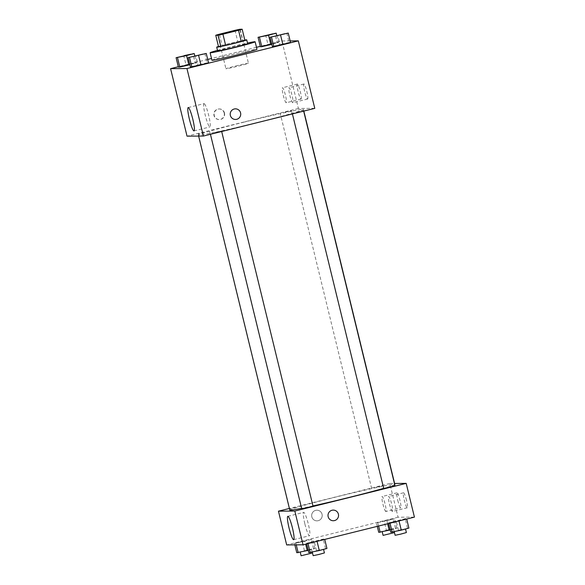 <?xml version="1.0" encoding="UTF-8"?>
<svg xmlns="http://www.w3.org/2000/svg" width="585" height="585" viewBox="0 0 585 585"><rect width="100%" height="100%" fill="white"/><g stroke="black" fill="none" stroke-linecap="round" stroke-linejoin="round"><path stroke-width="0.44" stroke-dasharray="2.92 2.19" d="M235.558 66.017A11.583 0.38 166.3 0 1 248.449 63.268A11.583 0.38 166.3 0 1 237.283 66.376A11.583 0.38 166.3 0 1 225.934 68.752A11.583 0.38 166.3 0 1 235.558 66.017M244.918 40.504L242.621 40.519L239.879 29.265M235.002 30.325L237.744 41.579L222.117 45.462L219.375 34.215M237.744 41.579A14.954 0.49 166.3 0 1 242.621 40.519M218.49 46.515A14.954 0.49 166.3 0 1 222.117 45.462M244.815 40.065A15.451 0.505 -13.7 0 0 231.587 43.012A15.451 0.505 -13.7 0 0 218.483 46.478M217.613 50.917A15.451 0.505 166.3 0 1 230.439 47.275A15.451 0.505 166.3 0 1 247.47 43.568A15.451 0.505 166.3 0 1 247.63 43.597M217.481 50.368A23.173 0.76 166.3 0 1 229.349 47.283A23.173 0.76 166.3 0 1 247.499 43.049M211.938 60.248A23.173 0.76 166.3 0 1 231.177 54.778A23.173 0.76 166.3 0 1 256.961 49.272M290.145 40.913L281.948 40.972L260.267 46.361M256.486 47.305L211.507 58.485M207.726 59.421L178.301 66.741M276.742 35.436L278.467 42.529L260.347 46.69L267.988 44.621L265.707 35.246M286.818 33.082L289.1 42.456L290.518 42.449L272.398 46.61L280.039 44.54L277.758 35.158M204.845 53.462L207.134 62.836L208.552 62.822L190.432 66.99L198.074 64.913L195.785 55.538M194.776 55.816L196.502 62.909L178.381 67.07L186.023 65.001L183.734 55.626M235.441 108.847L235.433 108.847A5.309 5.258 89.6 0 0 230.366 115.42A5.309 5.258 89.6 0 0 235.506 119.464L235.506 119.464M204.121 103.611A12.022 1.653 -104 0 0 204.063 103.618A12.022 1.653 -104 0 0 205.364 115.684A12.022 1.653 -104 0 0 209.869 126.952A12.022 1.653 -104 0 0 208.618 115.084A12.022 1.653 -104 0 0 204.121 103.611M224.209 113A5.309 5.258 89.6 0 0 213.847 114.302A5.309 5.258 89.6 0 0 219.141 119.574A5.309 5.258 89.6 0 0 224.209 113M314.774 108.357L298.401 108.474L281.948 40.972M298.401 108.474L187.032 136.159M224.479 112.993A5.309 5.258 -90.4 0 1 219.412 119.574A5.309 5.258 -90.4 0 1 214.117 114.302A5.309 5.258 -90.4 0 1 224.479 112.993M307.578 99.019A7.722 1.06 -104 0 0 307.615 99.011A7.722 1.06 -104 0 0 306.781 91.26A7.722 1.06 -104 0 0 303.886 84.021A7.722 1.06 -104 0 0 304.69 91.648A7.722 1.06 -104 0 0 307.578 99.019M301.034 99.062A7.722 1.06 -104 0 0 301.063 99.062A7.722 1.06 -104 0 0 300.229 91.304A7.722 1.06 -104 0 0 297.341 84.064A7.722 1.06 -104 0 0 298.138 91.691A7.722 1.06 -104 0 0 301.034 99.062M292.727 102.711A7.722 1.06 76 0 1 289.838 95.34A7.722 1.06 76 0 1 289.041 87.713A7.722 1.06 76 0 1 291.93 94.953A7.722 1.06 76 0 1 292.763 102.704A7.722 1.06 76 0 1 292.727 102.711M286.182 102.755A7.722 1.06 76 0 1 283.294 95.384A7.722 1.06 76 0 1 282.489 87.757A7.722 1.06 76 0 1 285.385 94.997A7.722 1.06 76 0 1 286.219 102.748A7.722 1.06 76 0 1 286.182 102.755M204.713 132.488L198.264 133.863L204.713 132.488M297.092 112.035L303.542 110.66L297.092 112.035M285.049 112.115L291.491 110.74L285.049 112.115M215.126 132.415L221.576 131.033L215.126 132.415M243.265 122.309A54.069 1.777 166.3 0 1 303.432 109.454A54.069 1.777 166.3 0 1 251.323 123.983A54.069 1.777 166.3 0 1 198.373 135.062A54.069 1.777 166.3 0 1 243.265 122.309M289.794 510.076A54.069 1.777 166.3 0 1 334.686 497.323A54.069 1.777 166.3 0 1 394.853 484.468M394.714 484.651A54.069 1.777 166.3 0 1 383.68 488.329M312.968 505.937A54.069 1.777 166.3 0 1 301.626 508.336M296.134 507.495L289.685 508.877L296.134 507.495M383.702 488.416L394.963 485.667M376.462 487.129L382.912 485.755L376.462 487.129M301.736 508.789L312.99 506.047M414.421 517.125L398.049 517.235L389.822 483.481L394.604 483.451M389.822 483.481L289.399 508.453M406.487 500.27A7.722 1.06 -104 0 0 403.533 492.782A7.722 1.06 -104 0 0 404.337 500.409A7.722 1.06 -104 0 0 407.226 507.78A7.722 1.06 -104 0 0 407.262 507.773A7.722 1.06 -104 0 0 406.487 500.27M397.756 500.336A7.722 1.06 -104 0 0 400.674 507.824A7.722 1.06 -104 0 0 400.71 507.824A7.722 1.06 -104 0 0 399.877 500.073A7.722 1.06 -104 0 0 396.981 492.826A7.722 1.06 -104 0 0 397.756 500.336M304.961 541.242L294.482 543.333L312.602 539.173L294.482 543.333L304.961 541.242L305.67 544.16M317.011 541.162L306.533 543.253L323.234 539.099L324.653 539.092L317.011 541.162L324.653 539.092L323.234 539.099L306.533 543.253L317.048 541.33M398.977 520.782L388.498 522.873L405.2 518.719L406.619 518.712L398.977 520.782L406.619 518.712L405.2 518.719L388.498 522.873L399.021 520.95M398.049 517.235L286.679 544.92M384.089 520.884L394.568 518.793L376.447 522.953L394.568 518.793L384.089 520.884L386.378 530.259L378.736 532.328M392.374 511.473A7.722 1.06 76 0 1 389.486 504.102A7.722 1.06 76 0 1 388.681 496.475A7.722 1.06 76 0 1 391.577 503.714A7.722 1.06 76 0 1 392.411 511.466A7.722 1.06 76 0 1 392.374 511.473M385.829 511.517A7.722 1.06 76 0 1 382.934 504.146A7.722 1.06 76 0 1 382.137 496.519A7.722 1.06 76 0 1 385.025 503.758A7.722 1.06 76 0 1 385.859 511.509A7.722 1.06 76 0 1 385.829 511.517L400.71 507.824M318.174 520.687A5.309 5.258 89.6 0 0 316.88 510.215A5.309 5.258 89.6 0 0 311.659 515.568A5.309 5.258 89.6 0 0 318.174 520.687A5.309 5.258 -90.4 0 1 311.659 515.568A5.309 5.258 -90.4 0 1 316.88 510.215A5.309 5.258 -90.4 0 1 318.174 520.687M304.909 524.058A12.022 1.653 -104 0 0 309.509 535.721A12.022 1.653 -104 0 0 308.215 523.648A12.022 1.653 -104 0 0 303.71 512.38A12.022 1.653 -104 0 0 304.909 524.058M333.253 510.105L333.253 510.105A5.309 5.258 89.6 0 0 328.075 516.072A5.309 5.258 89.6 0 0 333.326 520.73L333.326 520.73M308.258 550.346L314.891 548.547L313.472 548.554L296.763 552.708M305.004 550.631L311.454 549.256L305.004 550.631M314.891 548.547L312.602 539.173M313.472 548.554L311.183 539.18M304.412 550.639L302.123 541.264M294.855 544.869L294.482 543.333M296.273 544.854L295.9 543.326M301.114 555.75L312.368 553.008M326.935 548.467L308.814 552.628M317.055 550.551L323.505 549.176L317.055 550.551M325.523 548.474L323.234 539.099M316.456 550.558L314.174 541.183M306.686 543.904L306.533 543.253M313.165 555.67L324.419 552.92M390.224 529.966L396.857 528.167L395.438 528.175L386.378 530.259M386.978 530.259L393.42 528.877L386.978 530.259M387.636 523.78L386.926 520.862M396.857 528.167L394.568 518.793M395.438 528.175L393.157 518.8M377.274 526.354L376.447 522.953M378.619 526.025L377.866 522.946M383.08 535.37L394.341 532.628M408.908 528.087L390.78 532.248M399.028 530.171L405.471 528.796L399.028 530.171M407.489 528.094L405.2 518.719M398.429 530.178L396.14 520.804M388.659 523.531L388.498 522.873M395.131 535.29L406.385 532.547M179.544 56.964L190.761 54.229M196.502 62.909L195.083 62.917L192.801 53.542M195.083 62.917L186.023 65.001M191.595 56.884L202.812 54.149M207.134 62.836L198.074 64.913M261.51 36.584L272.727 33.85M278.467 42.529L277.056 42.537L274.767 33.162M277.056 42.537L267.988 44.621M273.561 36.504L284.778 33.769M289.1 42.456L280.039 44.54M217.708 35.005L225.934 68.752M240.223 29.513L248.449 63.268M194.008 130.901L209.869 126.952M188.202 107.56L204.063 103.618M303.886 84.021L289.041 87.713M307.615 99.011L292.763 102.704M297.341 84.064L282.489 87.757M301.063 99.062L286.219 102.748M303.834 111.084L303.432 109.454M198.622 136.078L198.373 135.062M198.264 133.863L289.685 508.877M209.525 131.12L300.939 506.127M303.659 111.128L303.542 110.66M292.412 113.921L292.288 113.402M382.912 485.755L291.491 110.74M371.65 488.497L280.237 113.483M221.686 131.501L221.576 131.033M210.446 134.301L210.315 133.782M403.533 492.782L388.681 496.475M407.262 507.773L392.411 511.466M396.981 492.826L382.137 496.519M293.655 539.663L309.509 535.721M287.849 516.321L303.71 512.38M312.163 552.174L311.454 549.256M394.136 531.794L393.42 528.877"/><path stroke-width="0.88" d="M227.331 32.27A11.583 0.38 166.3 0 1 240.223 29.513A11.583 0.38 166.3 0 1 229.057 32.628A11.583 0.38 166.3 0 1 217.708 35.005A11.583 0.38 166.3 0 1 227.331 32.27M215.748 35.268L218.051 35.246A14.954 0.49 166.3 0 0 222.922 34.186L238.548 30.303A14.954 0.49 166.3 0 0 242.175 29.25L239.879 29.265A14.954 0.49 166.3 0 0 235.002 30.325L219.375 34.215A14.954 0.49 166.3 0 0 215.748 35.268L218.49 46.515L220.794 46.5L218.051 35.246M220.794 46.5A14.954 0.49 166.3 0 0 225.664 45.44L241.298 41.55A14.954 0.49 166.3 0 0 244.918 40.504L242.175 29.25M218.483 46.478A15.451 0.505 -13.7 0 0 216.699 47.166A15.451 0.505 -13.7 0 0 231.828 43.999A15.451 0.505 -13.7 0 0 246.716 39.846A15.451 0.505 -13.7 0 0 246.556 39.817A15.451 0.505 -13.7 0 0 244.815 40.065M246.716 39.846L247.63 43.597A15.451 0.505 166.3 0 1 232.742 47.751A15.451 0.505 166.3 0 1 217.613 50.917L216.699 47.166M241.298 41.55L238.548 30.303M225.664 45.44L222.922 34.186M247.499 43.049A23.173 0.76 166.3 0 1 255.133 41.769A23.173 0.76 166.3 0 1 232.801 47.999A23.173 0.76 166.3 0 1 210.11 52.745A23.173 0.76 166.3 0 1 217.481 50.368M255.133 41.769L256.961 49.272A23.173 0.76 166.3 0 1 234.629 55.495A23.173 0.76 166.3 0 1 211.938 60.248L210.11 52.745M178.301 66.741L170.579 68.657L186.951 68.547L298.321 40.855L290.145 40.913M260.267 46.361L256.486 47.305M211.507 58.485L207.726 59.421M258.065 37.316L260.347 46.69L261.766 46.683L271.842 44.328L270.826 44.599L268.544 35.224L276.186 33.155L258.065 37.316L268.544 35.224M270.109 37.235L272.398 46.61L273.817 46.603L290.518 42.449L288.237 33.074L270.109 37.235L288.237 33.074M188.143 57.615L190.432 66.99L200.911 64.898L208.552 62.822L206.264 53.447L188.143 57.615L206.264 53.447M176.092 57.696L178.381 67.07L179.8 67.063L189.869 64.701L188.86 64.979L186.571 55.604L194.22 53.535L176.092 57.696L186.571 55.604M230.366 115.42A5.309 5.258 -90.4 0 1 235.441 108.847A5.309 5.258 -90.4 0 1 240.727 114.119A5.309 5.258 -90.4 0 1 230.366 115.42M170.579 68.657L187.032 136.159L203.405 136.049L186.951 68.547M203.405 136.049L314.774 108.357L298.321 40.855M235.506 119.464A5.309 5.258 89.6 0 0 240.727 114.119A5.309 5.258 89.6 0 0 235.433 108.847M188.26 107.552A12.022 1.653 76 0 1 192.757 119.026A12.022 1.653 76 0 1 194.008 130.901A12.022 1.653 76 0 1 189.503 119.625A12.022 1.653 76 0 1 188.202 107.56A12.022 1.653 76 0 1 188.26 107.552M303.834 111.084L394.853 484.468A54.069 1.777 166.3 0 1 394.714 484.651M383.68 488.329A54.069 1.777 166.3 0 1 312.968 505.937M301.626 508.336A54.069 1.777 166.3 0 1 289.794 510.076L198.622 136.078M303.659 111.128L394.963 485.667L389.376 487.225L383.702 488.416L292.412 113.921M221.686 131.501L312.99 506.047L307.41 507.604L301.736 508.789L210.446 134.301M394.604 483.451L406.195 483.371L414.421 517.125L303.052 544.81L294.825 511.056L406.195 483.371M289.399 508.453L278.453 511.173L294.825 511.056M278.453 511.173L286.679 544.92L303.052 544.81M289.048 527.999A12.022 1.653 76 0 1 287.849 516.321A12.022 1.653 76 0 1 292.354 527.59A12.022 1.653 76 0 1 293.655 539.663A12.022 1.653 76 0 1 289.048 527.999M332.031 510.259A5.309 5.258 -90.4 0 1 338.547 515.378A5.309 5.258 -90.4 0 1 333.326 520.73A5.309 5.258 -90.4 0 1 332.031 510.259M333.326 520.73A5.309 5.258 89.6 0 0 338.547 515.378A5.309 5.258 89.6 0 0 333.253 510.105M294.855 544.869L296.763 552.708L308.258 550.346M307.242 550.617L305.67 544.16M298.182 552.701L296.273 544.854M312.163 552.174L312.368 553.008L301.114 555.75L300.251 552.225M306.686 543.904L308.814 552.628L319.293 550.536L326.935 548.467L324.733 539.421M319.293 550.536L317.048 541.33M310.233 552.62L308.024 543.575M323.556 549.381L324.419 552.92L318.832 554.478L313.165 555.67L312.302 552.145M377.274 526.354L378.736 532.328L390.224 529.966M389.215 530.237L387.636 523.78M380.155 532.321L378.619 526.025M394.136 531.794L394.341 532.628L383.08 535.37L382.224 531.845M388.659 523.531L390.78 532.248L401.266 530.156L408.908 528.087L406.699 519.041M401.266 530.156L399.021 520.95M392.199 532.24L389.998 523.195M405.522 529.001L406.385 532.547L400.805 534.105L395.131 535.29L394.268 531.765M190.761 54.229L179.544 56.964M194.776 55.816L194.22 53.535M178.381 67.07L179.8 67.063L177.511 57.688M179.8 67.063L188.86 64.979M184.326 55.59L190.776 54.208L184.326 55.59M202.812 54.149L191.573 56.869M190.432 66.99L200.911 64.898L198.622 55.524M200.911 64.898L208.552 62.822M191.843 66.975L189.562 57.601M272.727 33.85L261.488 36.577M276.742 35.436L276.186 33.155M260.347 46.69L261.766 46.683L259.477 37.308M261.766 46.683L270.826 44.599M284.793 33.747L273.561 36.504M272.398 46.61L282.877 44.518L280.588 35.144M282.877 44.518L290.518 42.449M273.817 46.603L271.528 37.221"/></g></svg>
